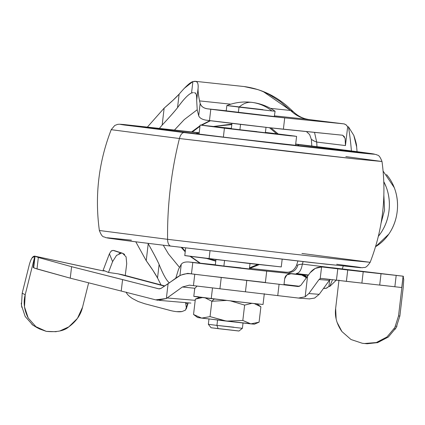 <?xml version="1.0" encoding="UTF-8"?>
<svg xmlns="http://www.w3.org/2000/svg" width="425" height="425" viewBox="0 0 425 425"><rect width="100%" height="100%" fill="white"/><g stroke="black" fill="none" stroke-linecap="round" stroke-linejoin="round"><path stroke-width="0.64" d="M262.942 109.655L230.031 105.852L239.004 107.137C243.222 103.53 247.446 101.931 251.685 102.34L251.021 102.266M271.92 110.941L275.097 111.228C268.961 106.978 262.23 104.173 254.904 102.823L251.685 102.34C259.096 103.275 265.837 106.144 271.92 110.941C265.837 106.144 259.096 103.275 251.685 102.34C247.446 101.931 243.217 103.53 239.004 107.137L271.92 110.941L227.561 105.687M226.355 110.856L238.383 112.434L239.004 107.137L238.383 112.434L274.284 116.524L275.097 111.228M240.8 267.83L223.901 266.05L224.543 260.599L223.901 266.05L249.241 268.94M256.801 131.612L239.902 129.832L240.545 124.371L239.902 129.832L231.322 128.722M198.353 296.772C189.731 295.896 194.028 296.512 211.241 298.621L212.213 290.328M211.129 327.728L218.094 328.642L216.931 325.407L208.431 324.296L216.931 325.407L217.419 321.22M214.29 298.987L211.863 301.251L226.504 300.443L211.857 301.245L210.051 316.614L201.668 318.102L254.4 324.19L250.856 323.871L259.085 322.171L250.856 323.871L242.824 320.461L226.477 321.114L250.458 323.829L242.824 320.461L244.63 305.097L251.812 303.354L244.63 305.097L230.589 300.921L244.63 305.097L242.824 320.461L226.477 321.114L210.056 316.614L211.863 301.251L214.29 298.987M195.665 298.972L195.351 299.11L193.545 314.479L201.333 318.059L197.636 317.528L225.808 321.034L210.056 316.614L211.863 301.251L205.148 297.872L211.857 301.245L210.056 316.614L201.668 318.102L193.651 314.558M260.886 306.808L259.085 322.171L260.886 306.808L259.085 322.171L260.886 306.808L254.405 303.641L260.886 306.808M193.545 314.479L195.351 299.11L202.528 297.548L196.446 298.647M211.554 327.813L238.478 330.926M233.824 327.186L216.931 325.407L218.094 328.642L238.887 331.011M217.558 320.057L216.931 325.407L242.314 328.297M194.071 296.358L236.741 301.638M237.527 301.729L263.038 304.486L264.308 293.712M212.495 287.911L211.241 298.621L258.48 304.077M226.424 110.861L274.348 116.53M251.685 102.34L251.063 102.271L251.685 102.34M276.622 133.769L269.466 127.713L276.622 133.769M213.807 126.427L231.864 124.1L213.807 126.427M278.147 133.955L270.975 127.882M192.392 131.973L199.962 126.289M201.753 125.162L210.465 120.721M213.871 126.432L231.806 124.605L213.86 126.432M302.35 264.1A284.793 247.382 -84 0 0 303.126 261.619A284.793 247.382 96 0 1 302.35 264.1L331.112 267.665L302.35 264.1C301.336 270.061 299.306 273.195 296.257 273.514L308.47 275.002L296.257 273.514C299.306 273.195 301.336 270.061 302.35 264.1L299.184 264.536L296.522 265.407M342.29 268.86A254.506 221.069 -84 0 0 343.241 266.039A254.506 221.069 96 0 1 342.29 268.86L342.29 268.86M332.467 279.698A254.506 221.069 96 0 1 329.699 286.519L336.303 280.155L329.699 286.519A254.506 221.069 -84 0 0 332.467 279.698M191.548 92.995L192.892 81.568L191.548 92.995C188.296 94.366 183.627 99.259 177.533 107.679C174.824 111.201 169.697 117.002 162.159 125.083L159.471 128.265L162.159 125.083C169.607 117.066 174.733 111.265 177.533 107.679C183.451 99.429 188.126 94.531 191.548 92.995L193.402 92.597M197.205 109.751L184.259 119.595L174.569 129.954M157.532 277.977C155.21 273.652 151.443 267.899 146.227 260.706L148.219 243.748C153.675 253.412 157.308 260.318 159.115 264.472L157.532 277.977L152.958 270.417L146.227 260.706L148.219 243.748L147.98 243.302L148.219 243.748C153.6 253.321 157.234 260.227 159.115 264.472C163.062 274.295 166.441 280.41 169.251 282.811L169.251 282.811C166.313 280.197 162.934 274.088 159.115 264.472L157.532 277.977L161.043 284.931M284.713 117.879L343.99 123.882L305.293 119.101L274.55 115.866L305.293 119.101L343.99 123.882L284.713 117.879A42.861 0.298 -173.3 0 1 249.634 113.932A42.861 0.298 -173.3 0 1 210.8 109.241L284.713 117.879L283.379 129.232L284.713 117.879M184.083 88.49L192.892 81.568L195.776 81.435C197.646 81.802 198.422 84.07 198.098 88.235C197.907 90.838 198.39 95.057 199.548 100.895L200.154 103.371C201.2 106.431 203.596 108.237 207.347 108.795L226.238 110.782L207.347 108.795A68.579 0.473 6.7 0 0 210.8 109.241A68.579 0.473 -173.3 0 1 207.347 108.795C203.352 108.078 200.956 106.266 200.154 103.371L199.548 100.895C198.39 95.057 197.907 90.838 198.098 88.235L196.674 100.348L197.248 110.123L198.698 115.77L200.154 103.371L198.698 115.77C199.612 118.007 202.05 119.462 206.013 120.147A68.579 0.473 6.7 0 0 209.467 120.594L210.8 109.241L209.467 120.594A42.861 0.298 6.7 0 0 248.301 125.285A42.861 0.298 6.7 0 0 283.379 129.232L342.651 135.23L344.558 136.882M175.791 278.125L178.564 269.211L181.252 264.286L179.924 275.602L181.252 264.286C182.644 262.438 185.337 261.688 189.343 262.044L192.801 262.491A42.861 0.298 6.7 0 0 206.832 264.228L256.296 270.002L308.226 275.331L266.714 271.129L265.381 282.476L266.714 271.129A42.861 0.298 -173.3 0 1 206.832 264.228A42.861 0.298 -173.3 0 1 192.801 262.491L191.462 273.838A42.861 0.298 6.7 0 0 205.498 275.581A42.861 0.298 6.7 0 0 265.381 282.476L205.498 275.581A42.861 0.298 -173.3 0 1 191.462 273.838A68.579 0.473 -173.3 0 1 188.009 273.397A68.579 0.473 6.7 0 0 191.462 273.838L192.801 262.491A68.579 0.473 -173.3 0 1 189.343 262.044C185.337 261.688 182.644 262.438 181.252 264.286L178.564 269.211L175.78 278.184M324.652 288.479L323.505 288.362L326.156 288.309L328.908 286.418L329.699 286.519L328.908 286.418L329.657 280.048L328.908 286.418L326.767 288.06L324.652 288.479M351.438 151.364A254.506 221.069 -84 0 0 348.457 126.836L353.812 135.41C355.757 141.143 356.697 144.946 356.628 146.832A254.506 221.069 96 0 1 357.048 151.672A254.506 221.069 -84 0 0 356.628 146.832L353.812 135.41L348.457 126.836L347.666 126.74L345.451 145.568L316.689 142.072A284.793 247.382 96 0 1 316.986 146.667A284.793 247.382 -84 0 0 316.689 142.072L314.527 132.382L316.689 142.072L313.703 140.877L311.334 139.32M293.298 111.722L290.567 110.468L270.475 108.359L290.567 110.468L280.112 101.448L268.983 94.392C263.808 91.827 259.824 90.164 257.024 89.399L244.12 86.541L194.947 81.276A806.772 5.583 -173.3 0 1 195.776 81.435C197.689 81.929 198.459 84.198 198.098 88.235L196.674 100.348C197.067 95.678 196.323 93.155 194.443 92.788C196.079 92.592 196.823 95.11 196.674 100.348L197.248 110.123L198.698 115.77C199.612 118.007 202.05 119.462 206.013 120.147L269.2 127.686L342.683 135.235L345.116 138.423L345.451 145.568L347.666 126.74L345.955 124.711L343.99 123.882M147.496 126.953L164.151 108.125L162.159 125.083L164.151 108.125C170.861 102.404 175.854 97.755 179.122 94.175L177.533 107.679L179.122 94.175C185.582 86.541 190.172 82.338 192.892 81.568L194.947 81.276L243.615 86.488M187.701 273.36L181.247 275.017L187.749 273.365M199.548 100.895L230.812 104.183L199.548 100.895M244.359 86.573L194.947 81.276M135.772 241.777L146.227 260.706M164.151 108.125L172.917 100.353L179.122 94.175M179.403 267.267L168.475 253.948L163.242 245.177L168.475 253.948L179.408 267.245M189.343 262.044L215.342 264.78L188.923 261.991M286.556 272.223L285.515 272.154A51.436 44.678 96 0 1 286.121 272.223L249.443 268.366L286.11 272.218M215.459 264.94L223.901 266.05L215.321 264.94M174.548 129.954L184.259 119.595M249.916 268.409L259.165 264.621M278.168 133.96L270.985 127.882M306.462 119.271L344.346 123.935L346.248 124.955L347.666 126.74L348.457 126.836A254.506 221.069 96 0 1 351.406 150.944M263.606 91.837L290.567 110.468C295.253 115.016 300.666 117.911 306.818 119.149L305.293 119.101L308.656 119.558M297.702 265.795C296.018 270.093 293.144 272.313 289.08 272.457M249.443 268.361L285.504 272.154A51.436 44.678 -84 0 1 286.121 272.223L286.216 272.207M286.572 272.223C286.918 272.17 292.953 273.217 296.533 265.375L299.96 264.408M345.116 138.423L345.451 145.568L316.689 142.072M314.489 141.217L311.339 139.363L311.828 146.041M307.684 119.319L307.307 119.223C302.249 118.283 297.553 115.749 293.218 111.61L287.475 106.367C274.853 95.423 260.44 88.82 244.232 86.551M308.954 119.6L306.818 119.149A40.003 34.749 -84 0 1 290.567 110.468L293.218 111.61M255.627 265.439L257.853 265.264M207.458 258.549L215.82 260.7L207.517 258.554M206.55 258.437L215.767 261.163L206.598 258.442M249.911 268.409L259.144 264.616M257.672 264.451L249.502 267.893L257.672 264.451M200.345 263.197L190.767 256.466M185.284 251.255L181.942 247.446M190.389 273.769L190.729 273.796A979.668 6.779 6.7 0 0 194.772 274.284A979.668 6.779 -173.3 0 1 190.729 273.796L192.807 274.013L190.729 273.796C185.683 273.243 181.018 274.481 176.736 277.498L168.087 283.746L166.35 298.515L167.163 297.973L195.208 300.326L167.163 297.973L182.389 286.997L194.873 288.272L194.485 290.466M403.197 287.635L399.867 316.014L398.528 315.94L401.864 287.56L398.528 315.94L399.867 316.014L403.197 287.635L403.75 279.586L403.091 276.202L401.864 287.56L395.101 286.785M403.49 276.569L403.192 276.207L332.701 267.793L322.91 267.059L337.785 268.823L336.451 280.171L361.967 283.114M399.867 316.014L396.142 327.686L388.349 337.025L377.666 342.608L367.28 343.74M336.138 318.941L335.649 308.438L338.938 280.468M309.342 298.887L314.643 298.063L319.196 294.323L308.858 293.547L305.155 296.788L298.483 298.068L277.748 295.614L279.082 284.261A6265.881 43.345 -173.3 0 1 298.196 286.524L298.435 286.546M330.469 279.464L329.418 280.325L319.005 279.544L308.858 293.547L319.005 279.544L329.418 280.325L330.411 279.453M37.023 327.648L32.794 325.082L25.181 316.492L21.457 305.293L22.19 293.192L25.208 294.737L34.834 256.19L33.235 267.495L34.738 268.228L70.252 278.163L121.231 291.051L122.581 279.576L71.597 266.688L70.252 278.163L71.597 266.688L38.34 257.486L36.996 268.961L38.34 257.486L35.047 256.248L33.697 267.723L34.988 256.222L33.235 267.495L33.697 267.723L36.996 268.961L70.252 278.163L121.231 291.051L122.581 279.576L158.668 288.809L160.995 288.437L168.087 283.746L166.35 298.515L182.389 286.997L189.396 285.148A979.668 6.779 6.7 0 0 193.439 285.637L245.443 291.805L246.776 280.452A159.12 1.1 -173.3 0 1 240.646 279.73A159.12 1.1 6.7 0 0 246.776 280.452A202.486 1.403 -173.3 0 1 279.082 284.261L298.196 286.524L300.794 285.398L310.138 272.728L315.254 268.403L321.571 266.964L322.91 267.059A129.843 0.898 -173.3 0 1 337.785 268.823L336.451 280.171L321.576 278.412L336.451 280.171A153.659 1.062 6.7 0 0 346.396 281.355L347.73 270.002A153.659 1.062 -173.3 0 1 337.785 268.823A153.659 1.062 6.7 0 0 347.73 270.002L346.396 281.355L361.882 283.103L363.216 271.75L347.73 270.002L381.034 273.684L379.7 285.037L394.857 286.758L361.882 283.103L363.216 271.75L396.19 275.405L394.857 286.758L396.19 275.405L403.091 276.202L401.758 287.555L401.46 287.518M299.689 286.291L284.017 284.437L284.681 278.763L284.017 284.437L299.689 286.291M194.772 274.284A136.781 0.946 6.7 0 0 200.743 275.002A136.781 0.946 -173.3 0 1 194.772 274.284L193.439 285.637L194.772 274.284M368.555 283.794L368.858 283.826M379.206 284.978L379.7 285.037L381.034 273.684A28381.08 196.329 -173.3 0 1 396.19 275.405L332.701 267.793L322.309 267.001L332.701 267.793L403.203 276.207M320.206 278.587L321.571 266.964L320.206 278.587L321.576 278.412L320.206 278.587L319.005 279.544M307.567 276.223L305.155 296.788L307.567 276.223L300.794 285.398L298.318 286.54M329.418 280.325L319.196 294.323L308.858 293.547L305.155 296.788L298.483 298.068L299.439 298.143M193.439 285.637A136.781 0.946 6.7 0 0 219.922 288.793A159.12 1.1 6.7 0 0 245.443 291.805L246.776 280.452L279.082 284.261L277.748 295.614L245.443 291.805L298.987 298.116M185.704 303.349L185.582 302.558L185.704 303.349L187.579 303.875L185.704 303.349L186.32 307.732L185.704 303.349M126.4 292.331L126.677 293.043M126.347 292.15C126.512 293.749 128.536 295.874 132.425 298.531L138.178 301.5L144.702 303.732L171.61 310.824M176.704 311.663L182.033 311.552L185.406 310.17L186.32 307.732L186.224 308.959M187.579 303.875L186.32 307.732L187.579 303.875M182.033 311.552C179.222 312.093 175.291 311.737 170.244 310.484L144.691 303.726M121.231 291.051L155.678 299.848L121.231 291.051M179.982 275.575L160.995 288.437L159.221 288.904L71.597 266.688L38.34 257.486L35.009 256.233L97.957 269.827L34.834 256.19L31.965 258.033M166.35 298.515L155.678 299.848L157.919 300.257L166.35 298.515M159.396 300.369L190.857 303.083M291.81 273.79L303.121 275.108L306.908 277.243M219.922 288.793L221.255 277.467L219.922 288.793M164.804 285.924L122.708 274.794L117.959 273.822L164.496 286.131L117.959 273.822L108.476 272.446L103.939 270.528L104.396 270.948L102.579 270.767L95.561 269.269M398.528 315.94L394.804 327.606L387.005 336.945L376.322 342.534L364.374 343.517L362.312 343.272L350.986 339.511L341.939 331.569L337.036 322.262M341.939 331.569C336.706 324.1 334.608 316.391 335.649 308.438L338.985 280.059M387.005 336.945L376.322 342.534L366.196 343.676L362.312 343.272L350.986 339.511M22.19 293.192L29.336 264.589L22.19 293.192L25.208 294.737L24.485 306.845L28.236 318.059L35.891 326.671L46.288 331.367L56.206 331.718M34.834 256.19L25.208 294.737C23.163 302.345 24.172 310.117 28.236 318.059M59.755 330.99L68.786 326.868L77.467 318.357L82.551 307.201L88.628 282.885L82.551 307.201C80.782 314.872 76.192 321.428 68.786 326.868C64.276 330.862 56.78 332.361 46.288 331.367L39.642 328.993L36.529 327.393M21.25 303.083L21.781 307.312M31.907 324.397L33.479 325.571M36.492 327.101L35.142 326.097M291.954 273.801A5.716 5.674 -86.7 0 1 292.32 273.828L290.987 273.753A5.716 5.674 93.3 0 0 284.681 278.763L286.806 274.943L290.987 273.753L301.787 275.028L305.575 277.164L306.181 278.099A5.716 5.674 93.3 0 0 301.787 275.028L292.32 273.828L303.121 275.108A5.716 5.674 -86.7 0 1 306.861 277.18M332.031 267.734L332.621 267.787M194.501 290.344L194.873 288.272L182.389 286.997L189.396 285.148M314.617 298.074L319.196 294.323M29.336 264.589C30.919 258.952 32.688 256.126 34.643 256.116M197.104 286.073L194.873 288.272M126.082 256.833L126.719 263.675L125.258 275.469L126.719 263.675L126.082 256.838L122.554 253.242L113.911 250.511L122.554 253.242L121.497 253.087L116.482 255.446L112.593 261.625L109.411 253.789L102.93 270.826L109.411 253.789L112.593 261.625L108.476 272.446L112.604 261.598M104.502 270.911L103.939 270.528L103.806 270.938L103.939 270.528L108.476 272.446L117.959 273.822L124.801 275.432M114.32 250.638L112.97 250.373L110.962 251.318L109.411 253.789L110.962 251.318L111.998 250.543M310.138 272.728C313.156 268.919 316.965 266.996 321.571 266.964L322.304 267.001M112.97 250.373L121.497 253.087L118.968 253.592M116.466 255.457L116.732 255.197M113.911 250.511L122.554 253.242L114.118 250.559M122.554 253.242L124.663 254.421M104.396 270.948L102.579 270.767M395.622 326.017L393.959 329.062M377.352 342.699L388.349 337.025M395.287 329.157L396.971 326.071M375.535 246.723A45.146 39.217 -84 0 0 386.506 174.574M383.802 181.714A45.146 39.217 96 0 1 378.346 236.327M383.802 181.677L386.112 186.798C389.029 194.395 389.996 202.364 389.013 210.704C388.036 219.05 385.247 226.562 380.657 233.245L378.34 236.343M381.087 223.029L384.556 210.163L383.86 195.288M383.116 171.1L394.278 187.659C397.194 195.25 398.161 203.219 397.178 211.565C396.201 219.906 393.417 227.423 388.822 234.101L375.53 246.739M185.677 247.897L184.774 255.595L209.079 258.745L210.014 250.808L209.079 258.745L281.26 266.927L249.443 263.511L185.157 255.6M345.844 156.602L382.001 161.495L356.809 159.088L179.43 138.523L292.814 151.911L356.809 159.088L382.001 161.495C378.877 153.499 377.379 155.725 376.417 154.61L369.893 153.388L295.694 144.091L370.032 153.414C374.467 154.047 375.626 154.296 373.495 154.163L280.813 144.027L184.264 132.6A8.574 4.245 96.9 0 0 179.43 138.523A200.021 99.094 96.9 0 0 167.588 239.328L99.365 230.493L167.588 239.328A200.021 99.094 -83.1 0 1 179.43 138.523L111.212 129.683L179.43 138.523A8.574 4.245 -83.1 0 1 184.264 132.6L121.024 124.498L122.782 124.424L199.203 132.754L119.356 124.212L117.576 124.382L114.755 125.471L111.212 129.683C98.6 162.27 94.653 195.872 99.365 230.493C102.632 238.935 104.088 236.109 105.416 237.532C108.513 238.361 130.342 241.225 170.893 246.112A8.574 4.245 -83.1 0 1 167.588 239.328L280.75 252.694L344.739 259.872L370.159 262.305L344.739 259.872L280.75 252.694L167.588 239.328A8.574 4.245 96.9 0 0 170.893 246.112L326.692 264.249L362.642 267.75C364.267 266.677 365.027 269.763 370.159 262.305L301.936 253.465M170.861 246.107L311.876 262.602L360.161 267.681C362.286 267.814 361.133 267.564 356.697 266.927L336.722 264.286M297.537 145.775A5.716 2.832 -83.1 0 1 299.444 144.718L295.672 144.256L299.444 144.718A5.716 2.832 96.9 0 0 297.537 145.775M351.374 151.555L234.111 138.412L146.051 127.532C142.386 127.006 141.429 126.799 143.188 126.905L199.182 132.924L195.256 133.758C219.831 136.776 298.717 146.104 338.518 150.312C375.833 154.217 328.206 148.176 299.444 144.718L348.654 150.944C352.32 151.465 353.271 151.672 351.517 151.566C352.846 152.134 259.133 141.567 195.277 133.758L143.315 127.112M224.416 128.207L200.106 125.056L231.359 128.408L200.494 125.056L224.416 128.207L223.369 137.137L224.416 128.207L290.238 135.809L294.897 136.101L272.287 133.238L296.597 136.388L224.416 128.207M265.418 132.409L272.287 133.238L265.418 132.409M231.46 128.722L265.243 132.722M295.694 144.091L310.441 145.871C345.27 150.062 402.948 157.377 357.76 152.649L263.123 141.971L124.674 125.062C120.233 124.424 119.08 124.174 121.205 124.307L199.203 132.754M131.437 240.173L107.87 237.819C105.745 237.687 106.898 237.936 111.339 238.574L133.482 241.485M226.227 110.856L226.854 105.559C233.761 102.861 240.917 101.692 248.317 102.053L251.063 102.271M215.284 265.248L215.953 259.574M231.285 129.035L231.954 123.351M193.795 296.358L194.666 288.931M211.06 327.733L208.351 324.296L208.988 318.856M258.74 322.325L254.394 324.195M197.636 317.528L193.662 314.564M260.769 306.717L256.796 303.758M195.691 298.961L200.037 297.091M238.972 331.011L242.404 328.297L243.042 322.857M249.342 269.222L250.006 263.574M265.343 133.036L266.013 127.325M209.982 120.657L201.094 125.104M200.026 125.752L191.617 131.888M297.925 261.03L296.528 265.365M306.398 131.559L309.644 134.587L311.339 139.363M188.944 261.997L215.342 264.775M181.178 247.355L185.215 251.834M190.15 256.381L199.92 263.149M291.986 273.801L290.652 273.721M190.4 273.758L192.684 273.998M188.227 302.818L186.262 308.848M298.961 298.116L309.783 298.929M34.59 256.1L95.556 269.269M366.196 343.676L367.545 343.756M200.106 125.062L199.033 134.215M296.597 136.388L295.518 145.547M382.001 161.495C386.713 196.116 382.766 229.718 370.159 262.305M282.168 259.234L281.26 266.932"/></g></svg>
